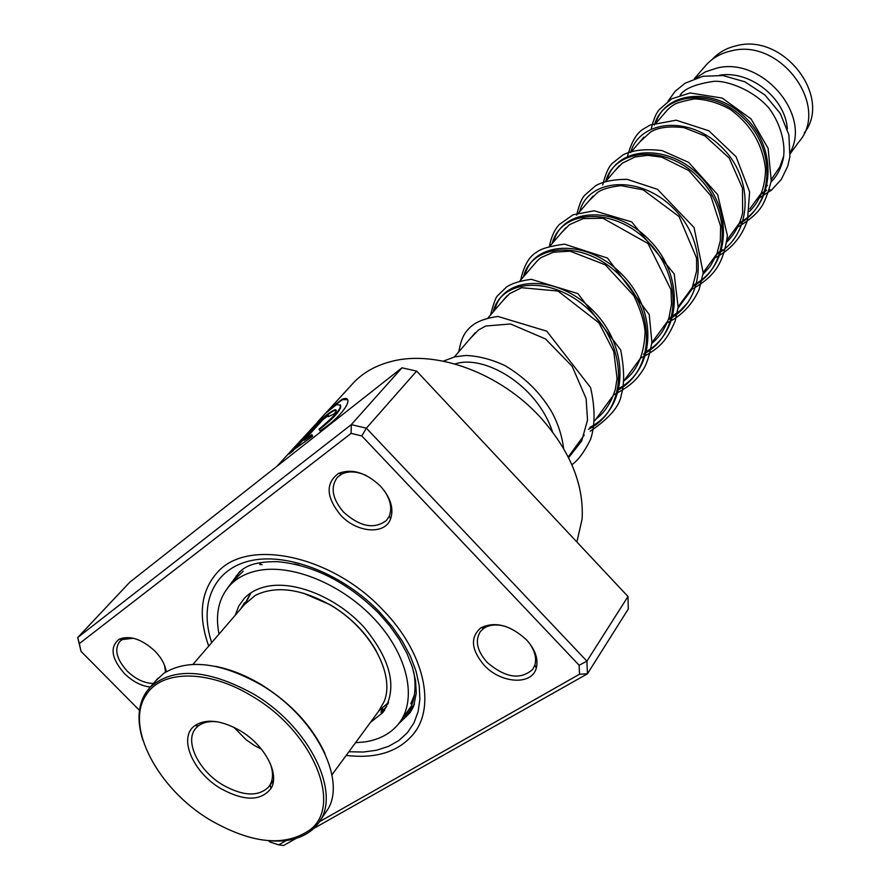 <?xml version="1.0" encoding="UTF-8"?>
<svg xmlns="http://www.w3.org/2000/svg" width="890" height="890" viewBox="0 0 890 890"><rect width="100%" height="100%" fill="white"/><g stroke="black" fill="none" stroke-linecap="round" stroke-linejoin="round"><path stroke-width="1.33" d="M712.078 59.563L712.3 59.319C718.864 52.288 727.163 47.704 737.209 45.557C784.057 33.419 832.528 97.333 804.293 132.899M783.767 155.783L779.863 166.875L771.441 179.346M719.509 75.227C749.925 69.954 785.581 98.256 787.339 129.083M695.335 78.331L705.347 71.879L717.062 68.029C761.94 56.715 811.558 114.343 790.32 152.335M781.787 164.383L780.463 165.651M694.356 78.687L706.382 64.736C713.068 57.594 721.523 52.944 731.747 50.775C780.841 38.081 830.492 106.611 798.808 141.966L790.231 153.681M680.205 95.085L681.206 94.017M150.299 687.058C141.21 686.001 132.566 681.495 124.389 673.53C111.328 658.411 109.592 646.974 119.182 639.209C129.862 635.104 141.799 639.076 154.982 651.135C161.479 657.899 165.217 664.763 166.208 671.716M133.367 638.241L122.364 639.532L119.816 641.401C114.042 649.222 116.468 659.09 127.092 670.993C135.669 679.226 144.458 683.375 153.458 683.431M165.529 672.139L164.583 665.453M380.419 486.096C390.688 497.699 394.059 508.702 390.521 519.093C384.658 535.179 356.701 532.754 340.681 515.177C326.063 497.199 325.328 483.281 338.511 473.424C351.962 468.285 365.924 472.512 380.419 486.096M366.001 475.416C356.69 471.288 348.613 470.832 341.782 474.047L337.499 477.196C330.101 487.108 332.181 498.812 343.729 512.306C360.216 526.936 374.501 529.606 386.616 520.305L389.397 515.855C392.167 508.346 390.51 500.024 384.435 490.88M526.435 639.765C535.291 649.589 538.561 659.045 536.281 668.145C531.864 685.645 500.759 683.598 484.093 665.164C471.11 649.678 470.042 637.218 480.878 627.784C495.107 621.098 510.293 625.091 526.435 639.765M505.709 626.493C497.043 624.046 489.867 624.569 484.171 628.051L480.466 631.422C474.748 640.455 476.951 650.757 487.086 662.316C505.153 677.824 520.35 680.205 532.676 669.458L534.89 664.997C536.748 658.099 534.801 650.679 529.049 642.758M576.909 542.021L582.105 518.992C584.018 484.538 570.023 450.562 540.13 417.054C499.98 373.077 436.222 349.714 391.934 361.318C376.793 365.089 364.31 371.875 354.498 381.699L350.638 385.915M413.55 733.916C436.2 706.293 424.096 652.148 383.223 610.329C332.248 555.427 247.921 537.638 217.538 572.214C200.762 590.904 197.814 615.524 208.716 646.084C197.814 615.524 200.762 590.904 217.538 572.214C247.921 537.638 332.248 555.427 383.223 610.329C424.096 652.148 436.2 706.293 413.55 733.916C398.631 751.794 376.181 758.97 346.199 755.41C376.181 758.97 398.631 751.794 413.55 733.916L416.131 730.256M283.999 458.639L319.488 420.202L289.873 452.142L288.927 454.034M318.286 421.326L325.351 413.505L336.231 404.817C345.142 403.915 339.401 412.037 319.009 429.169L320.144 430.871C345.543 414.373 355.21 394.537 342.194 399.221L329.756 408.699L324.995 413.872M289.395 453.822L293.455 450.507M307.751 434.22L310.777 430.482M312.857 427.901L313.491 427.111M304.024 440.35L322.747 419.869L328.432 415.452L328.243 416.709L334.095 413.95C336.798 410.735 336.909 409.4 334.451 409.923C329.089 412.548 323.482 417.043 317.641 423.429L293.144 450.184L312.668 436.145L311.734 434.643L304.024 440.35L312.001 435.077M319.254 821.826L579.535 674.22L587.433 673.808L628.307 608.971L627.984 596.5L416.631 371.086L366.38 428.179L586.91 661.148L587.433 673.808L313.591 828.557M627.984 596.5L586.91 661.148L579.145 665.264L361.796 435.922L351.127 433.386L79.355 643.581L81.046 651.391L139.452 710.342M296.181 838.391L283.599 845.5L278.659 844.844L286.313 840.494M81.046 651.391L77.719 637.518L351.283 424.619L366.38 428.179L361.796 435.922M416.631 371.086L401.969 367.815L129.751 582.238L77.719 637.518L79.355 643.581M401.969 367.815L351.283 424.619L351.127 433.386M268.624 840.705L269.926 842.018L278.659 844.844M579.535 674.22L579.145 665.264M336.231 410.279L334.762 410.334C329.411 412.938 323.827 417.432 317.986 423.807L295.569 448.315M347.678 399.71L342.494 399.61L330.368 408.799M340.392 404.872C342.205 408.855 335.174 417.087 319.31 429.581L319.009 429.169M319.31 429.581L320.144 430.871M772.097 180.904L771.252 180.804M668.012 101.182L675.143 91.336L685.122 83.193L702.922 76.262L723.014 75.561L744.797 81.78L764.966 95.008L780.285 113.486L788.885 134.824L789.897 156.651L787.739 166.13L781.331 179.38L771.485 190.137L769.372 189.67M294.423 563.982L298.94 565.039M414.395 694.923L410.824 703.801L412.593 702.243M386.827 706.315L380.931 712.278L382.099 709.43M240.734 608.86L244.539 602.752M236.74 577.577L243.226 571.18M259.691 564.249L262.127 564.727M370.284 722.602L382.8 712.556C397.941 689.194 391.667 660.747 364.01 627.216C337.099 597.668 295.035 580.313 266.655 586.466C257.41 588.457 249.968 592.406 244.327 598.325L238.743 606.079L235.26 615.224M355.544 742.694L364.589 741.937C379.251 739.757 390.61 733.683 398.664 723.737C417.532 700.196 408.31 655.763 375.246 619.93C342.35 584.007 291.108 563.136 256.81 570.835C245.896 573.26 237.085 577.944 230.354 584.886C218.84 597.446 215.057 613.855 219.007 634.114M387.128 704.168L388.207 703.278M303.167 593.107L330.546 604.933C350.682 617.159 366.012 632.668 376.548 651.458M331.926 774.867L378.651 711.21L384.091 701.665C395.627 674.564 370.084 627.75 330.09 604.889C300.575 588.579 275.644 585.409 255.285 595.388L244.45 604.544M251.725 695.991C208.494 669.458 161.735 669.769 146.349 694.667C124.255 725.75 157.719 788.985 210.218 820.046C252.037 843.998 285.401 847.18 310.31 829.602C343.084 804.727 312.468 730.968 251.725 695.991M142.834 740.091C136.86 721.145 137.894 705.269 145.938 692.476L150.232 687.125C173.55 666.888 207.826 669.102 253.038 693.744C310.666 727.052 343.084 796.005 317.252 824.585L312.501 829.547C301.866 838.48 287.514 842.218 269.436 840.761M215.302 666.332C230.388 669.258 245.64 675.31 261.07 684.488C290.897 703.1 312.201 726.118 324.983 753.552M319.343 821.681L328.221 808.743C346.455 777.593 313.569 715.304 260.503 684.544C220.342 662.227 188.09 658.489 163.738 673.33L155.561 681.028M240.122 730.668C264.764 745.052 280.072 774.144 271.005 788.429C260.926 801.323 244.183 801.367 220.753 788.551C192.741 772.242 177.9 737.354 194.777 725.695C206.057 718.386 221.176 720.043 240.122 730.668M217.872 721.879C209.762 720.911 203.287 722.224 198.448 725.817L196.212 727.853C183.774 740.335 198.136 770.518 222.834 784.969C242.881 796.149 258.067 796.906 268.391 787.25L270.104 784.791C273.241 779.062 273.297 771.986 270.282 763.553M233.892 727.264L246.074 739.69L254.106 745.308L261.426 749.169M766.49 190.182L760.739 193.976L766.49 190.182M655.874 122.687C665.598 91.147 714.792 86.052 745.965 118.114C777.738 149.487 774.834 203.665 739.635 222.789C774.834 203.665 777.738 149.487 745.965 118.114C714.792 86.052 665.598 91.147 655.874 122.687M722.502 249.812L717.574 252.927L722.502 249.812M607.002 179.969C615.624 147.284 666.443 142.011 699.54 175.642C733.238 208.56 731.068 265.064 694.456 284.5C731.068 265.064 733.238 208.56 699.54 175.642C666.443 142.011 615.624 147.284 607.002 179.969M688.304 301.999L680.116 310.721L670.215 317.619L680.116 310.721L688.304 301.999M553.658 241.813C561.79 208.538 614.211 204.121 648.921 239.588C684.232 274.343 682.63 332.771 644.772 352.373C682.63 332.771 684.232 274.343 648.921 239.588C614.211 204.121 561.79 208.538 553.658 241.813M524.966 275.077C532.81 241.535 586.043 237.608 621.62 274.076C657.799 309.809 656.531 369.25 618.027 388.908C656.531 369.25 657.799 309.809 621.62 274.076C586.043 237.608 532.81 241.535 524.966 275.077M494.784 310.065C502.294 276.256 556.361 272.885 592.851 310.41C629.953 347.2 629.041 407.665 589.87 427.367C629.041 407.665 629.953 347.2 592.851 310.41C556.361 272.885 502.294 276.256 494.784 310.065M388.541 702.421L378.895 710.899M244.439 604.555L250.802 592.896M398.331 724.149L410.079 712.668L413.605 706.471L416.264 693.11L415.563 680.65L412.437 667.322L407.03 653.56L399.476 639.732L389.965 626.171L378.728 613.221C347.612 582.427 314.036 565.25 278.014 561.701C250.546 561.178 243.537 568.61 239.51 571.914L227.428 588.245M211.687 642.625C198.604 603.287 214.045 568.376 251.381 560.533C288.56 552.568 343.44 574.284 379.986 612.465L392.112 626.449L402.302 641.111L410.323 656.075L415.986 670.971L419.19 685.445L419.891 699.14L418.1 711.744L413.917 722.98L407.464 732.626L398.92 740.469L388.53 746.376L376.526 750.259L363.22 752.039L348.902 751.739M414.451 704.079L404.917 717.385C414.084 705.47 417.021 690.262 413.728 671.761M766.335 190.627L759.893 195.11M654.384 125.034C663.361 92.938 712.701 87.009 744.363 119.026C776.614 150.332 773.989 205.045 738.544 224.28M630.598 152.602C639.409 120.206 689.505 114.588 721.89 147.417C754.865 179.524 752.462 235.149 716.428 254.495M605.712 181.46C614.323 148.763 665.186 143.513 698.316 177.188C732.058 210.151 729.889 266.7 693.254 286.146M579.613 211.72C588.001 178.712 639.654 173.862 673.574 208.449C708.106 242.291 706.204 299.797 668.957 319.332M552.234 243.46C560.355 210.173 612.821 205.768 647.575 241.29C682.93 276.089 681.34 334.573 643.448 354.187M523.476 276.801C531.308 243.248 584.585 239.343 620.208 275.867C656.431 311.667 655.173 371.141 616.625 390.81M493.227 311.878C500.714 278.058 554.826 274.732 591.361 312.312C628.507 349.158 627.617 409.667 588.401 429.369M568.221 456.937L584.229 435.077M594.798 420.647L613.599 394.949M624.079 380.642L641.456 356.901M651.836 342.728L667.923 320.756M678.18 306.739L693.076 286.391M703.234 272.518L717.029 253.661M727.063 239.966L739.868 222.478M749.769 208.939L761.651 192.718M454.367 356.935L475.216 332.76M487.998 317.941L507.011 295.892M519.827 281.029L537.182 260.904M550.02 246.029L565.862 227.662M578.678 212.799L593.14 196.034M605.934 181.204L619.14 165.896M631.878 151.122L643.926 137.149M656.62 122.442L667.6 109.715M250.991 592.773L245.796 602.931M389.397 515.855L390.521 519.093M534.89 664.997L536.281 668.145M354.498 381.699L329.756 408.699M325.351 413.505L317.252 422.338M286.524 455.869L277.079 466.193M121.607 639.454L123.109 637.807M484.171 628.051L480.878 627.784M341.782 474.047L338.511 473.424M122.364 639.532L119.182 639.209M241.49 570.145L236.05 576.319M767.491 185.432L766.513 186.088M663.495 114.465C667.411 109.692 670.682 106.6 673.318 105.198C674.854 103.463 681.862 101.36 694.345 98.901C706.282 99.324 718.241 102.806 730.212 109.381C750.848 124.466 762.63 144.38 765.534 169.133C765.189 187.278 759.826 201.363 749.447 211.397M639.788 141.955L650.312 132.254C657.721 127.47 668.924 125.935 683.909 127.626L704.869 135.847L729.222 158.109L742.482 188.213L742.616 212.955C740.035 224.247 734.751 233.959 726.796 242.102M614.957 170.735L622.332 163.17L634.937 156.996L647.698 155.327L661.76 157.152L688.771 170.513L710.721 195.622L720.622 226.227L720.322 240.745L716.817 254.229L710.476 265.865L703.022 274.287M588.913 200.929L597.746 192.318C602.219 189.147 609.962 186.922 620.975 185.632L643.203 189.859L679.037 216.515L696.536 257.989L696.614 271.061L691.73 289.617L678.047 308.04M561.568 232.635L569.455 224.669L583.195 218.573L602.942 218.239L647.998 243.504L671.004 289.717L671.527 304.113L669.002 317.608C665.208 328.499 659.468 337.132 651.758 343.484M532.821 265.965C536.893 261.048 539.807 258.189 541.576 257.377L553.391 252.204L570.056 251.18L605.334 264.864L633.858 295.747C640.689 310.054 644.427 322.191 645.083 332.137C644.182 354.698 637.173 370.907 624.068 380.753M502.527 301.087L509.659 293.622L521.629 287.704L557.974 291.041L598.959 322.892L613.788 351.572L617.082 378.495L615.346 389.319C611.297 402.503 604.788 412.471 595.822 419.246M470.543 338.178L478.442 330.045L485.729 326.018L510.537 323.982L545.537 338.957L572.181 366.346L586.121 398.609L587.522 420.136L581.682 440.984L568.621 457.727M455.013 363.999C482.881 354.187 536.559 383.646 552.49 431.784M771.074 181.96C776.748 176.287 780.719 168.978 782.989 160.033C786.115 146.728 781.821 124.756 768.482 107.568C753.051 90.179 728.254 80.678 714.181 81.29C695.758 83.994 684.399 88.6 680.105 95.119M771.319 190.238L756.634 199.571M651.302 128.605C653.527 119.327 656.219 112.963 659.39 109.503L671.605 98.868L690.128 92.961L722.179 98.067L751.027 118.893L768.115 148.307L771.241 180.893C767.892 194.187 764.143 203.499 759.993 208.839C755.176 215.347 747.044 221.844 735.563 228.352M627.561 156.128C631.477 141.465 637.095 132.221 644.438 128.405L650.256 124.978L676.144 120.195L708.874 130.786L736.097 156.762L749.602 191.84L747.533 220.041C741.57 237.719 730.212 250.568 713.446 258.567M602.708 184.942C605.678 173.216 609.083 165.863 612.91 162.859L623 154.893C632.367 150.087 645.384 148.641 662.071 150.577L688.66 162.403L717.652 194.621L727.397 235.538C723.236 266.21 712.312 278.014 690.273 290.207M576.676 215.124C579.19 204.4 582.004 197.658 585.097 194.877L595.733 185.632C603.32 181.438 613.822 179.346 627.239 179.357L657.51 189.336L694.078 227.551L703.2 272.841L699.151 289.484C691.875 305.292 680.828 316.595 665.987 323.393M549.364 246.786C551.021 237.441 554.325 230.02 559.265 224.536L573.082 214.79L594.186 210.785L631.689 221.899L674.208 273.942L678.135 307.228L675.165 321.056C667.189 339.179 661.404 347.623 640.489 358.225M520.695 280.027C523.932 265.554 529.261 256.276 536.659 252.204C540.82 248.766 550.109 246.085 564.538 244.149L607.514 258.067L649.233 314.604L651.881 342.272C649.745 354.409 646.986 363.331 643.604 369.027C637.173 378.884 632.067 385.248 613.688 394.837M490.557 314.971C493.538 303.546 495.841 297.182 497.443 295.892L506.688 286.869C512.262 283.265 520.472 280.751 531.297 279.327L577.944 293.633L620.697 349.993C624.357 369.072 624.58 383.946 621.365 394.637C619.729 406.096 609.361 418.289 590.237 431.205M458.828 351.75C460.397 342.472 462.9 335.719 466.338 331.492C470.576 326.363 476.373 319.599 497.866 316.44L546.749 331.158L590.571 387.551C595.199 408.032 595.199 425.264 590.604 439.26C584.485 451.775 578.244 460.264 571.881 464.725M443.276 361.151L455.057 356.768L465.982 355.466C478.42 355.989 491.291 359.304 504.597 365.401C525.211 377.516 541.153 393.447 552.445 413.183C558.442 424.73 562.157 436.489 563.604 448.46M400.901 720.611L411.469 705.881M230.354 584.886L235.872 578.611M382.8 712.556L384.68 709.998M237.697 574.895L236.696 577.81M387.873 704.068L386.905 704.435M382.522 708.518L381.487 712M410.857 703.2L412.804 701.999M260.637 563.37L260.103 564.75M146.349 694.667L145.938 692.476M270.104 784.791L271.005 788.429M273.43 780.652L270.148 784.958M269.336 786.015L268.391 787.25M157.997 678.236L150.232 687.125M246.486 602.174L192.974 664.374M198.448 725.817L194.777 725.695M310.31 829.602L312.501 829.547"/></g></svg>
